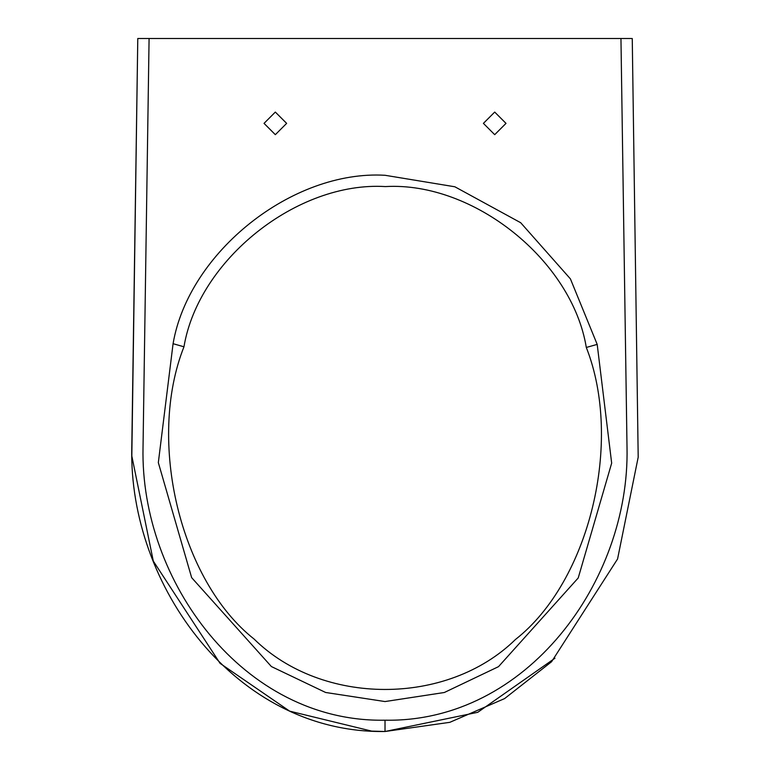 <?xml version="1.0" encoding="UTF-8"?>
<svg xmlns="http://www.w3.org/2000/svg" width="770" height="770" viewBox="0 0 770 770"><rect width="100%" height="100%" fill="white"/><g stroke="black" fill="none" stroke-linecap="round" stroke-linejoin="round"><path stroke-width="1.16" d="M173.077 343.699L183.963 346.798C198.516 259.76 297.307 181.181 385.395 186.581C473.502 181.46 572.033 260.366 586.307 347.463L597.193 344.392L570.406 278.865L520.693 222.722L454.868 186.783L385.019 175.281C292.388 169.814 188.679 252.233 173.077 343.699L158.331 462.606L191.643 577.644L271.387 666.55L325.623 692.48L385.019 701.557L444.338 692.5L498.508 666.656L578.222 577.962L611.669 463.155L597.193 344.392M586.307 347.463C623.402 441.691 589.502 581.494 515.496 639.456C447.283 706.302 322.12 706.1 254.061 639.023C180.199 580.821 146.637 440.912 183.963 346.798M631.448 38.5L137.782 38.5L131.785 447.639C128.629 585.344 235.533 733.714 385.019 731.5L477.756 712.308L554.949 658.225M483.406 123.373L494.706 134.673L506.006 123.373L494.706 112.073L483.406 123.373M286.642 123.373L275.333 134.673L264.033 123.373L275.333 112.073L286.642 123.373M371.66 731.115L289.645 711.143L220.076 663.355L153.297 561.08L131.824 455.994L137.782 38.5L138.59 38.5M168.361 38.5L179.429 38.5M531.242 38.5L493.098 38.5L531.242 38.5M620.957 38.5L627.021 447.668C629.85 580.647 526.844 722.722 385.019 720.2C243.243 722.751 140.169 580.638 143.028 447.668L149.082 38.5M385.019 720.2L385.019 731.5L371.554 731.105M632.257 38.5L638.195 457.207L617.569 558.991L551.58 661.728L504.6 698.582L449.824 722.327L385.019 731.5"/></g></svg>
